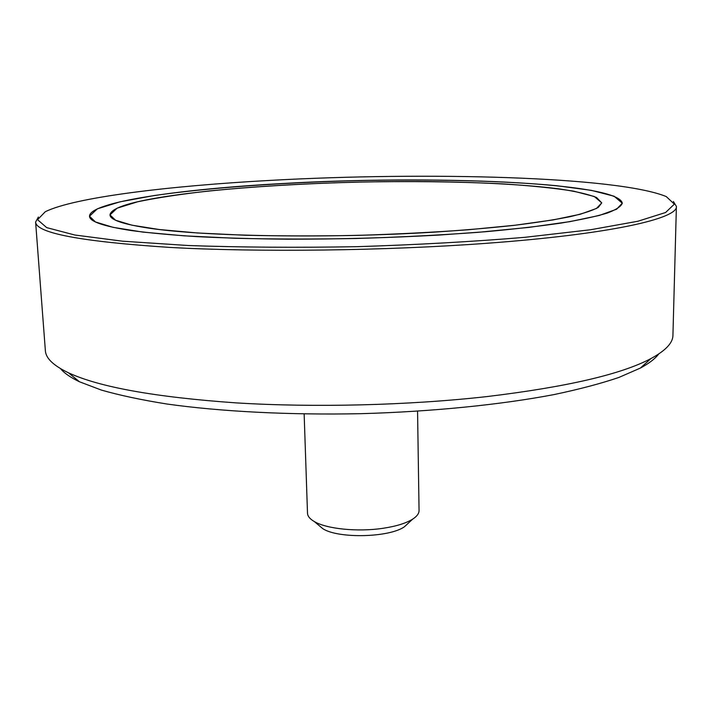 <?xml version="1.0" encoding="UTF-8"?>
<svg xmlns="http://www.w3.org/2000/svg" width="712" height="712" viewBox="0 0 712 712"><rect width="100%" height="100%" fill="white"/><g stroke="black" fill="none" stroke-linecap="round" stroke-linejoin="round"><path stroke-width="1.07" d="M417.561 411.189L419.057 510.513C419.074 513.494 416.938 516.369 412.649 519.155C405.982 523.302 396.005 526.364 382.727 528.34C357.504 532.095 326.559 528.918 314.33 521.558C309.907 518.986 307.628 516.218 307.504 513.245L304.149 413.966M318.273 524.869L322.901 528.749C338.467 538.824 389.384 537.587 404.434 526.764L408.866 522.653M676.4 206.391L672.929 335.352C672.902 342.908 665.569 350.642 650.946 358.563C621.398 374.281 566.797 386.945 487.142 396.557C408.902 405.368 314.606 407.736 235.779 402.858C155.109 397.145 99.333 387.123 68.468 372.803C53.471 365.603 45.773 358.234 45.372 350.687L35.609 222.055C36.196 233.1 80.883 241.555 169.679 247.411C258.136 252.36 385.005 250.829 486.599 243.299C610.389 234.257 678.198 218.513 676.4 206.391L673.392 201.496M60.493 368.62C64.196 373.106 70.515 377.493 79.459 381.765L101.38 390.078C119.589 395.293 141.412 399.939 166.866 404.007C220.453 411.563 289.535 415.167 360.877 413.681C432.211 411.687 501.034 404.701 554.194 394.546C579.417 389.233 600.99 383.528 618.915 377.431L640.408 368.051C649.13 363.351 655.227 358.67 658.707 353.998M38.377 217.018L35.609 222.055M270.542 180.376C425.18 171.743 617.046 176.336 666.263 196.574L674.353 204.139L665.595 212.505L637.908 221.245L590.542 229.753L524.86 237.318C472.982 241.653 416.965 244.777 356.801 246.681C296.61 247.723 240.505 247.34 188.484 245.533L122.509 241.19L74.787 235.005L46.707 227.626L37.549 219.696L45.257 211.749C74.404 197.286 169.429 185.859 270.542 180.376M281.952 183.562C428.944 174.938 618.417 181.854 622.279 203.196L616.619 209.212L599.282 215.46L569.885 221.637L528.891 227.395L477.814 232.352C439.509 235.156 399.103 237.203 356.596 238.484C314.081 239.277 273.622 239.205 235.227 238.28L183.963 235.823L142.747 232.076L113.083 227.342L95.453 221.948L89.507 216.217C89.516 201.932 180.928 189.036 281.952 183.562M148.844 199.413C123.603 204.228 110.654 209.39 109.995 214.908L115.531 220.213L131.934 225.188L159.452 229.549L197.58 232.984L244.848 235.227C280.208 236.072 317.436 236.126 356.525 235.405C395.605 234.221 432.78 232.343 468.051 229.78L515.159 225.223L553.073 219.928L580.342 214.232L596.487 208.456L601.756 202.884L596.62 197.553C588.343 194.269 575.875 191.386 559.214 188.894C523.053 184.275 472.029 181.809 416.458 181.507C318.967 181.231 209.559 187.977 148.844 199.413M150.001 228.321C123.407 224.369 110.075 219.892 109.995 214.908L117.106 208.189L137.674 201.772C157.076 197.749 180.795 194.154 208.821 190.985C253.775 186.562 302.582 183.625 355.226 182.165C407.878 181.053 456.757 181.605 501.88 183.821C530.031 185.618 553.892 188.048 573.471 191.119L594.324 196.521L601.756 202.884L598.329 207.361C592.722 210.449 583.342 213.547 570.187 216.662C554.862 219.741 535.994 222.651 513.601 225.41C489.384 228.009 462.693 230.27 433.537 232.183C328.259 238.609 205.332 236.473 150.001 228.321M131.115 230.528C149.351 232.958 171.361 234.996 197.126 236.642C224.796 238.022 254.932 238.867 287.532 239.188C338.458 239.241 388.948 237.861 439.001 235.058L485.344 231.738C513.975 229.13 539.198 226.247 560.994 223.087C580.52 219.821 595.944 216.484 607.265 213.075C616.218 209.684 621.229 206.391 622.279 203.196L614.109 196.227L591.254 190.335L556.722 185.716C502.538 180.625 429.47 179.015 355.181 180.661C280.911 182.646 208.011 187.826 154.139 195.551L119.874 201.861L97.33 208.856L89.507 216.217C89.57 221.503 103.436 226.274 131.115 230.528M404.434 526.764L412.649 519.155M322.901 528.749L314.33 521.558M640.408 368.051L650.946 358.563M79.459 381.765L68.468 372.803"/></g></svg>
